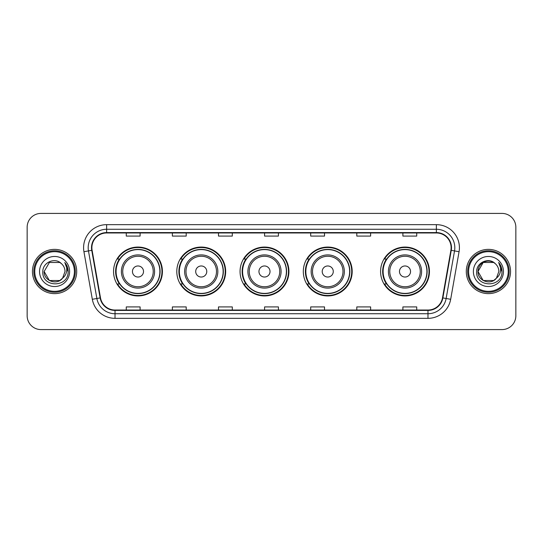 <?xml version="1.0" encoding="UTF-8"?>
<svg xmlns="http://www.w3.org/2000/svg" width="543" height="543" viewBox="0 0 543 543"><rect width="100%" height="100%" fill="white"/><g stroke="black" fill="none" stroke-linecap="round" stroke-linejoin="round"><path stroke-width="0.81" d="M380.582 271.5A24.435 24.435 0 0 0 405.017 295.935A24.435 24.435 0 0 0 429.452 271.5A24.435 24.435 0 0 0 405.017 247.065A24.435 24.435 0 0 0 380.582 271.5M303.313 271.5A24.435 24.435 0 0 0 327.748 295.935A24.435 24.435 0 0 0 352.183 271.5A24.435 24.435 0 0 0 327.748 247.065A24.435 24.435 0 0 0 303.313 271.5M240.06 271.5A24.435 24.435 0 0 0 264.495 295.935A24.435 24.435 0 0 0 288.93 271.5A24.435 24.435 0 0 0 264.495 247.065A24.435 24.435 0 0 0 240.06 271.5M176.801 271.5A24.435 24.435 0 0 0 201.236 295.935A24.435 24.435 0 0 0 225.671 271.5A24.435 24.435 0 0 0 201.236 247.065A24.435 24.435 0 0 0 176.801 271.5M113.548 271.5A24.435 24.435 0 0 0 137.983 295.935A24.435 24.435 0 0 0 162.418 271.5A24.435 24.435 0 0 0 137.983 247.065A24.435 24.435 0 0 0 113.548 271.5M119.406 283.948A22.358 22.358 0 0 1 119.406 259.052M182.665 283.948A22.358 22.358 0 0 1 182.665 259.052M245.918 283.948A22.358 22.358 0 0 1 245.918 259.052M309.171 283.948A22.358 22.358 0 0 1 309.171 259.052M386.44 283.948A22.358 22.358 0 0 1 386.44 259.052M27.15 227.239L27.15 315.761A13.833 13.833 0 0 0 40.983 329.587L502.017 329.587A13.833 13.833 0 0 0 515.85 315.761L515.85 227.239A13.833 13.833 0 0 0 502.017 213.413L40.983 213.413A13.833 13.833 0 0 0 27.15 227.239L27.15 315.761M32.451 271.5A22.127 22.127 0 0 0 54.585 293.627A22.127 22.127 0 0 0 76.712 271.5A22.127 22.127 0 0 0 54.585 249.373A22.127 22.127 0 0 0 32.451 271.5A22.127 22.127 0 0 0 54.585 293.627A22.127 22.127 0 0 0 76.712 271.5A22.127 22.127 0 0 0 54.585 249.373A22.127 22.127 0 0 0 32.451 271.5M466.288 271.5A22.127 22.127 0 0 0 488.415 293.627A22.127 22.127 0 0 0 510.549 271.5A22.127 22.127 0 0 0 488.415 249.373A22.127 22.127 0 0 0 466.288 271.5A22.127 22.127 0 0 0 488.415 293.627A22.127 22.127 0 0 0 510.549 271.5A22.127 22.127 0 0 0 488.415 249.373A22.127 22.127 0 0 0 466.288 271.5M91.882 247.71A14.756 14.756 0 0 1 106.632 232.961L436.368 232.961A14.756 14.756 0 0 1 450.894 250.275L442.504 297.849A14.756 14.756 0 0 1 427.979 310.039L115.021 310.039A14.756 14.756 0 0 1 100.496 297.849L92.106 250.275A14.756 14.756 0 0 1 91.882 247.71M91.509 247.71A15.123 15.123 0 0 0 91.74 250.337L100.129 297.917A15.123 15.123 0 0 0 115.021 310.413L427.979 310.413A15.123 15.123 0 0 0 442.871 297.917L451.26 250.337A15.123 15.123 0 0 0 436.368 232.587L106.632 232.587A15.123 15.123 0 0 0 91.509 247.71M83.934 251.714A23.05 23.05 0 0 1 106.632 224.659L436.368 224.659A23.05 23.05 0 0 1 459.066 251.714L450.676 299.295A23.05 23.05 0 0 1 427.979 318.341L115.021 318.341A23.05 23.05 0 0 1 92.324 299.295L83.934 251.714L88.468 250.914A18.442 18.442 0 0 1 106.632 229.268L436.368 229.268A18.442 18.442 0 0 1 454.532 250.914L446.136 298.494A18.442 18.442 0 0 1 427.979 313.732L115.021 313.732A18.442 18.442 0 0 1 96.864 298.494L88.468 250.914A18.442 18.442 0 0 1 88.19 247.71M502.017 213.413L40.983 213.413M40.983 329.587L502.017 329.587M515.85 315.761L515.85 227.239M442.871 297.917L446.136 298.494L454.532 250.914L459.066 251.714M264.584 232.961L264.584 236.083L278.416 236.083L278.416 232.961M218.483 232.961L218.483 236.083L232.309 236.083L232.309 232.961M172.375 232.961L172.375 236.083L186.208 236.083L186.208 232.961M126.275 232.961L126.275 236.083L140.108 236.083L140.108 232.961M310.691 232.961L310.691 236.083L324.517 236.083L324.517 232.961M356.792 232.961L356.792 236.083L370.625 236.083L370.625 232.961M402.892 232.961L402.892 236.083L416.725 236.083L416.725 232.961M278.416 310.039L278.416 306.917L264.584 306.917L264.584 310.039M232.309 310.039L232.309 306.917L218.483 306.917L218.483 310.039M186.208 310.039L186.208 306.917L172.375 306.917L172.375 310.039M140.108 310.039L140.108 306.917L126.275 306.917L126.275 310.039M324.517 310.039L324.517 306.917L310.691 306.917L310.691 310.039M370.625 310.039L370.625 306.917L356.792 306.917L356.792 310.039M416.725 310.039L416.725 306.917L402.892 306.917L402.892 310.039M59.791 280.527A10.426 10.426 0 0 0 62.608 278.152L62.397 278.396C56.757 285.625 43.623 280.765 44.159 271.5L49.372 262.473M74.405 271.5A19.826 19.826 0 0 0 54.585 251.674A19.826 19.826 0 0 0 34.759 271.5A19.826 19.826 0 0 0 54.585 291.326A19.826 19.826 0 0 0 74.405 271.5M75.328 271.5A20.749 20.749 0 0 0 54.585 250.751A20.749 20.749 0 0 0 33.836 271.5A20.749 20.749 0 0 0 54.585 292.249A20.749 20.749 0 0 0 75.328 271.5M62.608 278.152L59.791 280.527L49.372 280.527L44.159 271.5L49.372 262.473L59.791 262.473L61.407 263.626C55.013 256.92 42.7 262.445 42.816 271.5C41.641 287.586 67.726 288.007 68.153 272.281L68.174 271.5C68.133 268.079 66.999 265.079 64.76 262.493C66.463 265.283 67.06 268.29 66.558 271.5C66.097 274.188 64.78 276.401 62.608 278.152L59.791 280.527L49.372 280.527L44.159 271.5L49.372 280.527L59.791 280.527L62.608 278.152L65.004 271.5C64.943 268.357 63.748 265.731 61.407 263.626M39.551 271.5A15.034 15.034 0 0 0 54.585 286.534A15.034 15.034 0 0 0 69.613 271.5A15.034 15.034 0 0 0 54.585 256.466A15.034 15.034 0 0 0 39.551 271.5M64.861 262.608L68.167 271.894M64.76 262.493L67.475 267.204M143.515 271.5A5.532 5.532 0 0 0 137.983 265.968A5.532 5.532 0 0 0 132.451 271.5A5.532 5.532 0 0 0 137.983 277.032A5.532 5.532 0 0 0 143.515 271.5M154.579 271.5A16.595 16.595 0 0 0 137.983 254.905A16.595 16.595 0 0 0 121.388 271.5A16.595 16.595 0 0 0 137.983 288.095A16.595 16.595 0 0 0 154.579 271.5A16.595 16.595 0 0 1 137.983 288.095A16.595 16.595 0 0 1 121.388 271.5M159.88 271.5A21.896 21.896 0 0 0 137.983 249.604A21.896 21.896 0 0 0 116.087 271.5A21.896 21.896 0 0 0 137.983 293.396A21.896 21.896 0 0 0 159.88 271.5M161.957 271.5A23.973 23.973 0 0 1 117.492 283.948L119.718 283.948A22.107 22.107 0 0 0 160.09 271.554A22.107 22.107 0 0 0 119.718 259.052L117.492 259.052A23.973 23.973 0 0 1 161.957 271.5M206.768 271.5A5.532 5.532 0 0 0 201.236 265.968A5.532 5.532 0 0 0 195.704 271.5A5.532 5.532 0 0 0 201.236 277.032A5.532 5.532 0 0 0 206.768 271.5M217.838 271.5A16.595 16.595 0 0 0 201.236 254.905A16.595 16.595 0 0 0 184.64 271.5A16.595 16.595 0 0 0 201.236 288.095A16.595 16.595 0 0 0 217.838 271.5A16.595 16.595 0 0 1 201.236 288.095A16.595 16.595 0 0 1 184.64 271.5M223.139 271.5A21.896 21.896 0 0 0 201.236 249.604A21.896 21.896 0 0 0 179.339 271.5A21.896 21.896 0 0 0 201.236 293.396A21.896 21.896 0 0 0 223.139 271.5M225.209 271.5A23.973 23.973 0 0 1 180.751 283.948L182.971 283.948A22.107 22.107 0 0 0 223.343 271.554A22.107 22.107 0 0 0 182.971 259.052L180.751 259.052A23.973 23.973 0 0 1 225.209 271.5M270.027 271.5A5.532 5.532 0 0 0 264.495 265.968A5.532 5.532 0 0 0 258.957 271.5A5.532 5.532 0 0 0 264.495 277.032A5.532 5.532 0 0 0 270.027 271.5M281.091 271.5A16.595 16.595 0 0 0 264.495 254.905A16.595 16.595 0 0 0 247.893 271.5A16.595 16.595 0 0 0 264.495 288.095A16.595 16.595 0 0 0 281.091 271.5A16.595 16.595 0 0 1 264.495 288.095A16.595 16.595 0 0 1 247.893 271.5M286.392 271.5A21.896 21.896 0 0 0 264.495 249.604A21.896 21.896 0 0 0 242.592 271.5A21.896 21.896 0 0 0 264.495 293.396A21.896 21.896 0 0 0 286.392 271.5M288.469 271.5A23.973 23.973 0 0 1 244.004 283.948L246.223 283.948A22.107 22.107 0 0 0 286.595 271.554A22.107 22.107 0 0 0 246.223 259.052L244.004 259.052A23.973 23.973 0 0 1 288.469 271.5M333.28 271.5A5.532 5.532 0 0 0 327.748 265.968A5.532 5.532 0 0 0 322.216 271.5A5.532 5.532 0 0 0 327.748 277.032A5.532 5.532 0 0 0 333.28 271.5M344.343 271.5A16.595 16.595 0 0 0 327.748 254.905A16.595 16.595 0 0 0 311.153 271.5A16.595 16.595 0 0 0 327.748 288.095A16.595 16.595 0 0 0 344.343 271.5A16.595 16.595 0 0 1 327.748 288.095A16.595 16.595 0 0 1 311.153 271.5M349.644 271.5A21.896 21.896 0 0 0 327.748 249.604A21.896 21.896 0 0 0 305.845 271.5A21.896 21.896 0 0 0 327.748 293.396A21.896 21.896 0 0 0 349.644 271.5M351.721 271.5A23.973 23.973 0 0 1 307.257 283.948L309.476 283.948A22.107 22.107 0 0 0 349.855 271.554A22.107 22.107 0 0 0 309.476 259.052L307.257 259.052A23.973 23.973 0 0 1 351.721 271.5M410.549 271.5A5.532 5.532 0 0 0 405.017 265.968A5.532 5.532 0 0 0 399.485 271.5A5.532 5.532 0 0 0 405.017 277.032A5.532 5.532 0 0 0 410.549 271.5M421.612 271.5A16.595 16.595 0 0 0 405.017 254.905A16.595 16.595 0 0 0 388.421 271.5A16.595 16.595 0 0 0 405.017 288.095A16.595 16.595 0 0 0 421.612 271.5A16.595 16.595 0 0 1 405.017 288.095A16.595 16.595 0 0 1 388.421 271.5M426.913 271.5A21.896 21.896 0 0 0 405.017 249.604A21.896 21.896 0 0 0 383.12 271.5A21.896 21.896 0 0 0 405.017 293.396A21.896 21.896 0 0 0 426.913 271.5M428.99 271.5A23.973 23.973 0 0 1 384.525 283.948L386.752 283.948A22.107 22.107 0 0 0 427.124 271.554A22.107 22.107 0 0 0 386.752 259.052L384.525 259.052A23.973 23.973 0 0 1 428.99 271.5M493.628 280.527A10.426 10.426 0 0 0 496.445 278.152L494.218 280.161M508.241 271.5A19.826 19.826 0 0 0 488.415 251.674A19.826 19.826 0 0 0 468.595 271.5A19.826 19.826 0 0 0 488.415 291.326A19.826 19.826 0 0 0 508.241 271.5M509.164 271.5A20.749 20.749 0 0 0 488.415 250.751A20.749 20.749 0 0 0 467.672 271.5A20.749 20.749 0 0 0 488.415 292.249A20.749 20.749 0 0 0 509.164 271.5M494.11 280.236L496.445 278.152L493.628 280.527L483.209 280.527L477.996 271.5L483.209 262.473L493.628 262.473L495.243 263.626C488.849 256.92 476.537 262.445 476.652 271.5C475.478 287.586 501.562 288.007 501.99 272.281L502.01 271.5C501.97 268.079 500.836 265.079 498.596 262.493C500.3 265.283 500.897 268.29 500.395 271.5C499.933 274.188 498.617 276.401 496.445 278.152L494.198 280.174M496.227 278.396L493.628 280.527L483.209 280.527L477.996 271.5C477.46 280.765 490.594 285.625 496.234 278.396M496.445 278.152L498.841 271.5C498.779 268.357 497.585 265.731 495.243 263.626M473.387 271.5A15.034 15.034 0 0 0 488.415 286.534A15.034 15.034 0 0 0 503.449 271.5A15.034 15.034 0 0 0 488.415 256.466A15.034 15.034 0 0 0 473.387 271.5M493.628 262.473A10.426 10.426 0 0 0 477.996 271.5M498.698 262.608L502.003 271.894M498.596 262.493L501.311 267.204M436.368 224.659L436.368 232.587M88.468 250.914L91.74 250.337M115.021 318.341L115.021 310.413M427.979 310.413L427.979 318.341M92.324 299.295L100.129 297.917M451.26 250.337L454.532 250.914M106.632 224.659L106.632 232.587M446.136 298.494L450.676 299.295M153.228 271.5A15.245 15.245 0 0 0 137.983 256.255A15.245 15.245 0 0 0 122.738 271.5A15.245 15.245 0 0 0 137.983 286.745A15.245 15.245 0 0 0 153.228 271.5M216.487 271.5A15.245 15.245 0 0 0 201.236 256.255A15.245 15.245 0 0 0 185.991 271.5A15.245 15.245 0 0 0 201.236 286.745A15.245 15.245 0 0 0 216.487 271.5M279.74 271.5A15.245 15.245 0 0 0 264.495 256.255A15.245 15.245 0 0 0 249.244 271.5A15.245 15.245 0 0 0 264.495 286.745A15.245 15.245 0 0 0 279.74 271.5M342.993 271.5A15.245 15.245 0 0 0 327.748 256.255A15.245 15.245 0 0 0 312.496 271.5A15.245 15.245 0 0 0 327.748 286.745A15.245 15.245 0 0 0 342.993 271.5M420.262 271.5A15.245 15.245 0 0 0 405.017 256.255A15.245 15.245 0 0 0 389.772 271.5A15.245 15.245 0 0 0 405.017 286.745A15.245 15.245 0 0 0 420.262 271.5"/></g></svg>
